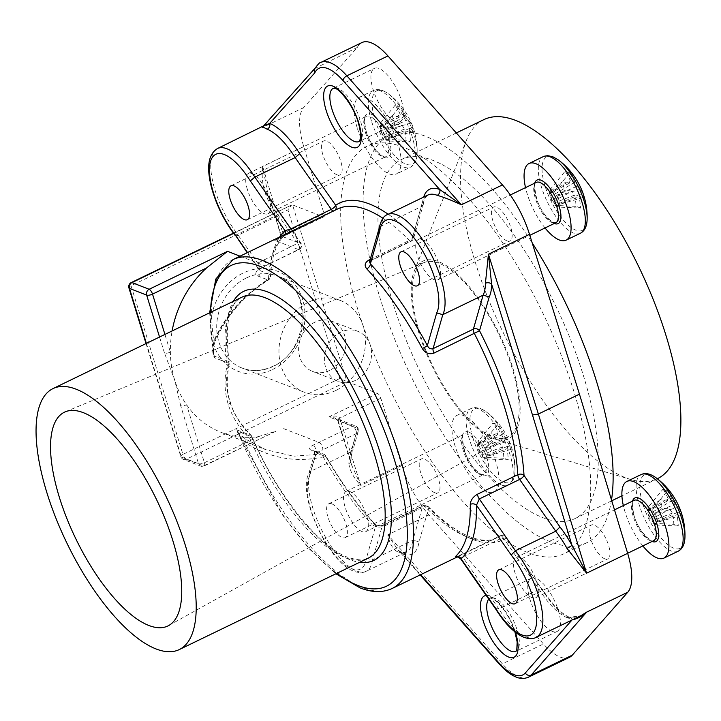 <?xml version="1.0" encoding="UTF-8"?>
<svg xmlns="http://www.w3.org/2000/svg" width="721" height="721" viewBox="0 0 721 721"><rect width="100%" height="100%" fill="white"/><g stroke="black" fill="none" stroke-linecap="round" stroke-linejoin="round"><path stroke-width="0.54" stroke-dasharray="3.6 2.7" d="M457.484 556.864L496.715 537.884C489.974 541.309 481.186 540.993 470.353 536.947C457.565 531.972 443.514 521.833 428.202 506.548A4.479 4.479 0 0 0 423.074 505.673L382.743 525.194A4.479 1.694 64.2 0 0 382.301 525.798L372.568 559.766L412.899 540.254L422.632 506.277L382.301 525.798L375.758 525.636A4.479 2.641 136.9 0 0 375.29 524.383A4.479 2.641 136.9 0 0 371.955 524.311C375.407 527.321 379.588 527.871 384.5 525.96L424.831 506.448A4.479 2.794 -44.8 0 1 428.202 506.548A4.479 2.794 -44.8 0 1 428.761 507.899A4.479 3.821 16 0 0 422.632 506.277A4.479 1.694 64.2 0 1 423.074 505.673A4.479 1.694 64.2 0 1 423.786 505.691A4.479 1.694 64.2 0 1 424.831 506.448A182.692 69.027 -115.8 0 0 467.496 537.109A182.692 69.027 -115.8 0 0 496.715 537.884A182.692 69.027 -115.8 0 0 500.311 535.775A4.479 1.694 64.2 0 1 500.392 535.73A4.479 1.694 64.2 0 1 501.113 535.748A4.479 1.694 64.2 0 1 502.988 537.515A4.479 1.613 -34.9 0 1 506.025 537.199A4.479 1.613 -34.9 0 1 506.079 537.956A4.479 4.146 55.1 0 0 500.311 535.775L456.492 556.882M571.987 620.015L572.123 619.862A4.479 3.848 111.1 0 0 570.005 617.491A4.479 3.848 111.1 0 0 570.005 617.482A4.479 3.848 111.1 0 0 567.148 617.654L580.847 615.734M397.055 551.538A58.257 22.009 -115.8 0 0 397.109 551.565A58.257 22.009 -115.8 0 0 406.428 551.808A58.257 22.009 -115.8 0 0 412.899 540.254L419.063 541.741A62.736 23.703 64.2 0 1 402.075 553.773A62.736 23.703 64.2 0 1 402.021 553.746L397.965 549.925L387.844 534.838C389.502 543.264 392.566 548.834 397.055 551.538A4.479 3.839 -68.6 0 1 399.921 551.385L399.921 551.385A4.479 3.839 -68.6 0 1 402.021 553.746L420.622 574.7M329.632 370.405A26.884 23.063 -68.8 0 1 312.49 371.378A26.884 23.063 -68.8 0 1 298.656 347.657A26.884 23.063 -68.8 0 1 314.816 322.233A26.884 23.063 -68.8 0 1 331.966 321.26A26.884 23.063 -68.8 0 1 345.792 344.98A26.884 23.063 -68.8 0 1 329.632 370.405M355.39 380.418A26.884 23.063 -68.8 0 1 338.239 381.391A26.884 23.063 -68.8 0 1 324.414 357.67A26.884 23.063 -68.8 0 1 340.573 332.246A26.884 23.063 -68.8 0 1 357.724 331.272A26.884 23.063 -68.8 0 1 371.549 354.993A26.884 23.063 -68.8 0 1 355.39 380.418M335.815 390.485A49.289 42.287 -68.8 0 1 304.37 392.26A49.289 42.287 -68.8 0 1 279.018 348.766A49.289 42.287 -68.8 0 1 308.642 302.162A49.289 42.287 -68.8 0 1 340.078 300.378A49.289 42.287 -68.8 0 1 365.43 343.872A49.289 42.287 -68.8 0 1 335.815 390.485M536.082 637.391A58.257 22.009 64.2 0 1 526.763 637.148A58.257 22.009 64.2 0 1 498.779 608.821L495.832 608.587M366.403 558.279L372.568 559.766A58.257 22.009 64.2 0 1 366.097 571.329A58.257 22.009 64.2 0 1 356.778 571.077A58.257 22.009 64.2 0 1 319.637 525.78A58.257 22.009 64.2 0 1 310.814 471.228L308.894 473.454L309.435 476.599A53.769 20.314 -115.8 0 0 317.465 526.943A53.769 20.314 -115.8 0 0 351.803 568.878A53.769 20.314 -115.8 0 0 366.403 558.279L375.758 525.636A187.172 70.721 64.2 0 1 325.802 456.564A4.479 0.775 150.1 0 0 325.955 456.141A4.479 0.775 150.1 0 0 323.206 456.898A182.692 69.027 -115.8 0 0 371.955 524.311M604.775 558.811A18.818 7.111 64.2 0 1 591.734 541.741A18.818 7.111 64.2 0 1 591.391 525.005A18.818 7.111 64.2 0 1 594.401 525.086A18.818 7.111 64.2 0 1 607.442 542.156A18.818 7.111 64.2 0 1 607.785 558.883A18.818 7.111 64.2 0 1 604.775 558.811M506.962 240.859A18.818 7.111 64.2 0 1 493.921 223.789A18.818 7.111 64.2 0 1 493.579 207.062A18.818 7.111 64.2 0 1 496.589 207.134A18.818 7.111 64.2 0 1 509.63 224.204A18.818 7.111 64.2 0 1 509.972 240.94A18.818 7.111 64.2 0 1 506.962 240.859M434.79 492.74A18.818 7.111 64.2 0 1 421.749 475.671A18.818 7.111 64.2 0 1 421.406 458.935A18.818 7.111 64.2 0 1 424.417 459.016A18.818 7.111 64.2 0 1 437.458 476.085A18.818 7.111 64.2 0 1 437.8 492.822A18.818 7.111 64.2 0 1 434.79 492.74M331.795 503.835A18.818 7.111 -115.8 0 0 328.785 503.754A18.818 7.111 -115.8 0 0 329.127 520.49A18.818 7.111 -115.8 0 0 342.169 537.56A18.818 7.111 -115.8 0 0 345.179 537.641A18.818 7.111 -115.8 0 0 344.836 520.904A18.818 7.111 -115.8 0 0 331.795 503.835M336.977 174.797A18.818 7.111 64.2 0 1 323.936 157.728A18.818 7.111 64.2 0 1 323.594 140.992A18.818 7.111 64.2 0 1 326.604 141.073A18.818 7.111 64.2 0 1 339.645 158.142A18.818 7.111 64.2 0 1 339.988 174.879A18.818 7.111 64.2 0 1 336.977 174.797M335.229 210.117A4.479 4.146 -124.9 0 1 333.976 211.091L293.636 230.603L283.398 236.434A182.692 69.027 -115.8 0 0 268.509 279.117C243.788 294.538 225.538 315.131 213.758 340.916L213.452 353.993L214.299 355.94L228.557 361.482A4.479 2.578 170.9 0 1 229.251 362.582A4.479 2.578 170.9 0 1 227.232 365.223C224.006 378.192 224.33 391.206 228.196 404.274C232.279 417.171 239.444 428.508 249.709 438.287L252.098 436.818L237.47 431.257L237.335 431.807L282.731 515.263L309.237 548.861L335.914 573.781M209.631 312.806L213.452 354.002C213.137 355.714 212.884 346.125 215.489 340.555L215.489 340.555A4.479 1.325 22 0 0 215.11 339.645C226.349 314.807 243.932 294.889 267.87 279.901L258.307 276.179C254.874 274.917 254.964 272.601 258.569 269.212L298.368 249.511L274.566 240.255L278.09 238.912L282.956 233.505L262.642 166.443C261.353 177.609 262.904 188.298 267.311 198.5A58.257 22.009 -115.8 0 0 278.522 215.642L297.782 243.247L257.685 263.102L258.226 268.554L260.209 270.708L269.771 274.431A187.172 70.721 64.2 0 1 279.649 237.011M439.017 263.246A96.767 36.564 -115.8 0 0 424.254 262.516A96.767 36.564 -115.8 0 0 424.939 347.928A96.767 36.564 -115.8 0 0 492.362 436.638A96.767 36.564 -115.8 0 0 508.53 436.683A96.767 36.564 -115.8 0 0 505.691 350.055A96.767 36.564 -115.8 0 0 439.017 263.246M395.414 121.507A29.579 11.175 64.2 0 1 374.92 94.685A29.579 11.175 64.2 0 1 374.379 68.387A29.579 11.175 64.2 0 1 379.111 68.513A29.579 11.175 64.2 0 1 399.605 95.334A29.579 11.175 64.2 0 1 400.146 121.633A29.579 11.175 64.2 0 1 395.414 121.507M552.268 631.371A29.579 11.175 64.2 0 1 531.774 604.549A29.579 11.175 64.2 0 1 531.233 578.251A29.579 11.175 64.2 0 1 535.964 578.377A29.579 11.175 64.2 0 1 556.459 605.198A29.579 11.175 64.2 0 1 557 631.497A29.579 11.175 64.2 0 1 552.268 631.371M384.5 525.96A4.479 1.694 64.2 0 0 382.743 525.194C379.138 526.285 376.65 526.015 375.29 524.383L375.29 524.383C357.949 505.772 341.502 483.025 325.955 456.141A4.479 4.479 0 0 0 323.693 454.194A4.479 3.848 111.2 0 1 325.802 456.564L316.068 452.896L310.814 471.228L351.154 451.707L353.074 449.48L352.533 446.344L357.679 428.364L338.167 420.776L350.118 459.034A62.736 23.703 64.2 0 1 352.533 446.344M348.865 463.594C349.829 470.84 353.804 478.131 360.779 485.44L351.524 464.793L350.118 459.034A4.479 3.29 0.4 0 1 350.866 460.872L350.866 460.872A4.479 3.29 0.4 0 1 348.865 463.594A58.257 22.009 -115.8 0 1 351.154 451.707L356.336 433.6A4.479 3.821 16 0 0 358.256 431.401A4.479 3.821 16 0 0 357.679 428.364A4.479 3.848 111.2 0 0 355.57 425.994A4.479 3.848 111.2 0 0 352.713 426.156L312.743 445.317C308.795 447.588 308.516 449.282 311.905 450.4L321.467 454.113L293.555 456.195L265.842 449.724L245.744 439.188C239.21 434.592 236.173 431.455 236.641 429.779L250.899 435.322C240.841 425.57 233.802 414.341 229.783 401.633C225.97 388.763 225.628 375.974 228.737 363.276L214.479 357.733C211.929 352.632 212.136 346.603 215.11 339.645M569.491 657.309A58.257 22.009 64.2 0 1 560.172 657.065A58.257 22.009 64.2 0 1 543.445 643.952L428.932 514.956A58.257 22.009 64.2 0 1 401.858 465.568L380.823 398.217A4.479 1.694 -115.8 0 0 377.453 393.414L346.9 381.535L292.564 204.89L323.107 216.76A4.479 1.694 -115.8 0 0 323.828 216.787A4.479 1.694 -115.8 0 0 324.035 213.623L303.721 146.561A58.257 22.009 64.2 0 1 303.658 107.6L357.319 47.424A58.257 22.009 64.2 0 1 361.888 42.575M461.125 558.82C459.989 558.838 460.503 558.234 462.657 557.027L498.779 608.821L539.11 589.3L542.066 589.553L506.079 537.956A187.172 70.721 64.2 0 1 472.462 539.317A187.172 70.721 64.2 0 1 428.761 507.899L419.063 541.741M236.641 429.779A4.479 3.848 111.2 0 1 237.47 431.257C238.309 434.141 240.823 437.881 245.005 442.496C269.465 458.177 295.538 462.981 323.206 456.898A4.479 1.505 76 0 0 321.467 454.113A4.479 3.848 111.2 0 1 323.693 454.194L314.131 450.481A4.479 3.848 111.2 0 0 311.905 450.4M146.39 343.412L181.35 457.033L198.518 463.711L180.683 405.725A4.479 1.559 162.9 0 0 186.568 404.751L204.404 462.738L258.334 436.638A98.579 84.564 -68.8 0 1 221.176 432.366A98.579 84.564 -68.8 0 1 186.568 404.751A98.579 84.564 -68.8 0 1 174.734 380.237A98.579 84.564 -68.8 0 1 170.363 352.1A98.579 84.564 -68.8 0 1 172.112 330.966M303.721 146.561L262.642 166.443L267.365 191.245L270.005 197.644A4.479 0.604 151 0 1 269.816 198.005L280.802 235.596A4.479 1.604 163.2 0 0 281.352 236.1L300.873 243.689L281.758 216.273A62.736 23.703 64.2 0 1 269.816 198.005L281.37 236.146C281.56 238.552 279.288 239.922 274.566 240.255L323.107 216.76M258.569 269.212A4.479 1.857 -122.2 0 0 259.434 269.149A4.479 1.857 -122.2 0 0 257.685 263.102L238.191 235.154L278.522 215.642C280.766 214.687 281.839 214.903 281.758 216.273L270.005 197.644A4.479 0.604 151 0 0 267.311 198.5M262.345 126.824L262.579 127.482L316.24 67.305A58.257 22.009 64.2 0 1 320.809 62.448M357.319 47.424L314.744 68.54M423.38 204.034C423.551 200.483 425.048 197.491 427.85 195.058A58.257 22.009 -115.8 0 0 421.379 206.612L411.646 240.589L371.315 260.101L381.048 226.133L421.379 206.612L423.29 204.458L422.686 201.51A62.736 23.703 64.2 0 1 423.669 197.085M258.334 436.638L275.927 431.23L203.493 465.919L186.315 459.241L346.9 381.535L339.789 378.498L182.936 454.392L131.06 285.777L287.913 209.874L339.789 378.498M401.858 465.568L360.779 485.44L339.744 418.099C338.347 415.882 334.733 415.485 328.902 416.9L334.67 417.874L338.167 420.776A4.479 1.523 -17.3 0 1 337.626 420.307L351.524 464.793L350.866 460.872C351.758 452.734 352.416 449.129 352.848 450.057M392.152 588.48A182.692 69.027 64.2 0 1 362.924 587.714A182.692 69.027 64.2 0 1 245.005 442.496A4.479 1.163 -55.7 0 0 245.87 439.242A4.479 1.163 -55.7 0 0 245.744 439.188M371.315 260.101L370.873 260.714A4.479 1.694 -115.8 0 0 371.315 260.101M387.519 214.579A58.257 22.009 64.2 0 0 381.048 226.133L379.084 228.503M217.535 148.508A58.257 22.009 64.2 0 0 238.191 235.154C235.956 236.109 234.875 235.893 234.965 234.514M308.894 473.454L314.644 453.365L314.131 450.481A4.479 3.848 111.2 0 1 316.24 452.851L316.068 452.896A4.479 2.109 -113 0 0 315.573 448.534A4.479 2.109 -113 0 0 312.743 445.317M180.683 405.725L174.734 380.237L164.487 353.074A4.479 1.559 -17.1 0 0 170.363 352.1L164.929 334.436M233.604 233.424L291.572 205.007L287.913 209.874M459.971 555.296A4.479 1.694 64.2 0 1 460.061 555.242L500.392 535.73A4.479 4.479 0 0 1 506.025 537.199L542.066 589.553A62.736 23.703 64.2 0 0 572.068 619.835A62.736 23.703 64.2 0 0 572.123 619.862M370.224 259.398L409.447 240.417A4.479 1.694 64.2 0 0 410.492 241.175A4.479 1.694 64.2 0 0 411.204 241.193A4.479 1.694 64.2 0 0 411.646 240.589A4.479 3.821 16 0 0 413.566 238.39A4.479 3.821 16 0 0 412.989 235.352L422.686 201.51M382.977 218.301A182.692 69.027 -115.8 0 1 409.447 240.417A4.479 2.794 135.2 0 0 412.989 235.352A187.172 70.721 64.2 0 0 388.195 214.245M314.509 69.018L315.068 68.189M263.661 125.842L262.579 127.482L303.658 107.6M258.307 276.179A4.479 3.848 111.2 0 0 260.209 270.708L247.537 252.548M240.048 256.171L264.76 265.779A4.479 1.694 -115.8 0 0 265.472 265.797L258.451 269.996L258.235 268.554L247.186 252.72M264.165 259.515A4.479 1.694 -115.8 0 1 265.472 265.797L299.089 249.529A4.479 1.694 -115.8 0 1 298.368 249.511A4.479 3.848 111.2 0 0 300.873 243.689A4.479 1.613 145.1 0 0 300.81 242.932A4.479 1.613 145.1 0 0 297.782 243.247A4.479 1.694 -115.8 0 1 299.278 246.33A4.479 1.694 -115.8 0 1 299.089 249.529A4.479 4.479 0 0 0 300.81 242.932L281.641 215.444M281.37 236.146A4.479 1.586 163.7 0 1 280.811 235.632L280.802 235.596A4.479 1.604 163.2 0 1 282.929 233.424M323.828 216.787L278.09 238.912C280.775 236.821 281.686 235.731 280.811 235.632L280.811 235.632A4.479 1.586 163.7 0 1 282.956 233.505L324.035 213.623M339.771 418.18A4.479 1.523 -17.3 0 0 337.626 420.307L337.617 420.271A4.479 1.541 -17.9 0 0 338.158 420.74M380.823 398.217L339.744 418.099A4.479 1.541 -17.9 0 0 337.617 420.271L334.67 417.874L355.57 425.994A4.479 4.479 0 0 1 358.256 431.401L353.074 449.48M283.398 236.434A4.479 4.128 47.8 0 0 284.299 235.83L284.299 235.83A4.479 4.128 47.8 0 0 285.336 234.253M232.991 259.587A182.692 69.027 64.2 0 0 213.758 340.916A4.479 1.325 22 0 0 215.489 340.555C226.61 315.465 244.266 295.286 268.437 280.018A4.479 0.991 57.6 0 0 268.509 279.117A4.479 3.398 2.5 0 0 270.51 276.431A4.479 3.398 2.5 0 0 269.771 274.431A4.479 3.848 111.2 0 1 267.87 279.901A4.479 0.991 57.6 0 0 268.437 280.018A4.479 4.479 0 0 0 270.51 276.431C271.655 256.46 276.251 242.923 284.299 235.83L293.555 230.657A4.479 1.694 64.2 0 1 292.834 230.639A4.479 1.694 64.2 0 1 292.825 230.63M210.442 312.418A178.213 67.332 -115.8 0 0 214.299 355.94A4.479 3.848 -68.8 0 1 214.479 357.733M228.196 404.274A4.479 1.559 -17.1 0 0 230.332 402.12C226.655 391.8 226.277 379.192 229.188 364.303A4.479 4.479 0 0 0 229.251 362.582C224.42 325.324 228.656 303.523 241.959 297.16A144.957 54.769 -115.8 0 0 227.232 365.223A4.479 1.703 13.1 0 0 229.188 364.303A4.479 1.703 13.1 0 0 228.737 363.276A4.479 3.848 -68.8 0 0 228.557 361.482A149.445 56.463 64.2 0 1 233.343 301.333M229.783 401.633A4.479 1.559 -17.1 0 1 230.332 402.12L230.332 402.12C232.721 412.124 239.651 423.218 251.124 435.403A4.479 4.479 0 0 1 252.098 436.818C276.999 495.039 319.268 547.248 347.919 557.36C358.445 560.505 365.223 560.758 368.242 558.135A144.957 54.769 -115.8 0 1 345.062 557.522A144.957 54.769 -115.8 0 1 249.709 438.287A4.479 1.054 -45.7 0 0 251.124 435.403A4.479 1.054 -45.7 0 0 250.899 435.322A4.479 3.848 111.2 0 1 251.728 436.8A149.445 56.463 64.2 0 0 350.027 559.73A149.445 56.463 64.2 0 0 359.626 562.308M483.863 119.623A199.402 75.344 -115.8 0 0 466.487 140.171A199.402 75.344 -115.8 0 0 496.814 318.898A199.402 75.344 -115.8 0 0 616.752 473.643A199.402 75.344 -115.8 0 0 630.677 479.483A199.402 75.344 -115.8 0 0 657.579 478.609M488.441 436.223A98.579 37.249 64.2 0 1 429.148 359.725A98.579 37.249 64.2 0 1 414.151 271.357A98.579 37.249 64.2 0 1 442.928 263.661A98.579 37.249 64.2 0 1 513.415 369.972A98.579 37.249 64.2 0 1 495.327 439.116A98.579 37.249 64.2 0 1 488.441 436.223M442.063 164.568A199.402 75.344 64.2 0 1 574.511 349.604A199.402 75.344 64.2 0 1 574.952 518.588A199.402 75.344 64.2 0 1 534.126 513.622A199.402 75.344 64.2 0 1 401.678 328.587A199.402 75.344 64.2 0 1 401.236 159.602A199.402 75.344 64.2 0 1 442.063 164.568M611.498 499.986A226.295 85.502 64.2 0 1 586.669 542.796A226.295 85.502 64.2 0 1 540.335 537.154A226.295 85.502 64.2 0 1 390.025 327.172A226.295 85.502 64.2 0 1 389.529 135.404A226.295 85.502 64.2 0 1 435.863 141.037A226.295 85.502 64.2 0 1 532.17 242.815M413.448 151.879A226.295 85.502 64.2 0 1 563.759 361.87A226.295 85.502 64.2 0 1 564.255 553.638A226.295 85.502 64.2 0 1 517.921 547.996A226.295 85.502 64.2 0 1 367.62 338.014A226.295 85.502 64.2 0 1 367.115 146.246A226.295 85.502 64.2 0 1 413.448 151.879M570.284 180.611A9.301 3.515 64.2 0 0 569.572 183.062A71.55 24.92 162.9 0 0 562.146 181.836A70.478 42.224 -91 0 1 563.498 185.91A70.478 42.224 -91 0 1 564.687 190.11L551.808 200.853L553.115 201.366L572.123 191.335A9.301 3.515 64.2 0 0 574.727 195.076A71.55 61.375 111.2 0 1 576.007 206.341A70.478 10.085 -172.7 0 1 580.432 208.063L559.397 207.125L558.64 204.665A7.625 2.884 64.2 0 1 556.855 205.197A7.625 2.884 64.2 0 1 554.215 202.943A7.625 2.884 64.2 0 1 553.115 201.366A7.625 2.884 64.2 0 1 550.574 193.093A7.625 2.884 64.2 0 1 550.871 192.065A7.625 2.884 64.2 0 1 552.656 191.534A7.625 2.884 64.2 0 1 555.296 193.778L554.539 191.317L550.114 189.605L550.871 192.065L570.284 180.611A71.55 61.375 111.2 0 0 565.192 171.192L550.114 189.605M587.137 219.355A40.836 15.429 64.2 0 1 575.836 230.188A40.836 15.429 64.2 0 1 545.022 186.009A40.836 15.429 64.2 0 1 553.331 157.025A40.836 15.429 64.2 0 1 558.387 159.945M421.902 239.588A22.405 8.463 64.2 0 1 437.431 259.911A22.405 8.463 64.2 0 1 437.836 279.829A22.405 8.463 64.2 0 1 434.258 279.739A22.405 8.463 64.2 0 1 418.73 259.416A22.405 8.463 64.2 0 1 418.324 239.498A22.405 8.463 64.2 0 1 421.902 239.588M572.123 191.335A71.55 24.92 -17.1 0 0 564.687 190.11M565.192 171.192A70.478 33.851 -44.8 0 1 569.617 172.905A71.55 61.375 -68.8 0 1 574.7 182.332A9.301 3.515 64.2 0 1 577.314 186.072A71.55 24.92 162.9 0 1 580.937 189.145A70.478 65.99 170.7 0 1 582.352 193.237A70.478 65.99 170.7 0 1 583.478 197.41A71.55 24.92 -17.1 0 0 579.855 194.346A9.301 3.515 64.2 0 1 579.152 196.797A71.55 61.375 -68.8 0 1 580.432 208.063M579.855 194.346L558.937 203.628L560.253 204.142L583.478 197.41M580.937 189.145L557.712 195.869L556.396 195.355L577.314 186.072M569.572 183.062L550.574 193.093L549.258 192.588L562.146 181.836M551.808 200.853L549.258 192.588M574.727 195.076L554.215 202.943L554.972 205.404L559.397 207.125M574.7 182.332L555.296 193.778A7.625 2.884 64.2 0 1 556.396 195.355A7.625 2.884 64.2 0 1 558.937 203.628A7.625 2.884 64.2 0 1 558.64 204.665L579.152 196.797M557.712 195.869L560.253 204.142M569.617 172.905L554.539 191.317M576.007 206.341L554.972 205.404M545.031 227.953A42.566 16.087 64.2 0 1 525.519 187.622M675.126 504.015A9.301 3.515 64.2 0 0 672.513 500.275A71.55 61.375 -68.8 0 0 667.43 490.857A70.478 33.851 -44.8 0 0 665.312 489.883A70.478 33.851 -44.8 0 0 663.005 489.135L647.927 507.548L648.684 510.008L668.097 498.553A9.301 3.515 64.2 0 0 667.385 501.014A71.55 24.92 162.9 0 0 659.958 499.788A70.478 42.224 -91 0 1 662.5 508.053L649.621 518.805L650.937 519.309A7.625 2.884 64.2 0 1 648.918 514.893A7.625 2.884 64.2 0 1 648.386 511.045A7.625 2.884 64.2 0 1 648.684 510.008A7.625 2.884 64.2 0 1 653.109 511.73A7.625 2.884 64.2 0 1 654.208 513.307A7.625 2.884 64.2 0 1 656.218 517.732A7.625 2.884 64.2 0 1 656.75 521.571L658.066 522.085L655.524 513.812L654.208 513.307L675.126 504.015A71.55 24.92 162.9 0 1 678.749 507.088L655.524 513.812M684.95 537.298A40.836 15.429 64.2 0 1 673.648 548.14A40.836 15.429 64.2 0 1 642.835 503.952A40.836 15.429 64.2 0 1 651.144 474.968A40.836 15.429 64.2 0 1 656.2 477.888M642.844 545.905A42.566 16.087 64.2 0 1 625.008 511.856A42.566 16.087 64.2 0 1 623.332 505.565M536.622 581.775A22.405 8.463 64.2 0 1 535.649 597.772A22.405 8.463 64.2 0 1 515.164 573.438A22.405 8.463 64.2 0 1 516.137 557.441A22.405 8.463 64.2 0 1 536.622 581.775M668.097 498.553A71.55 61.375 111.2 0 0 663.005 489.135M678.749 507.088A70.478 65.99 170.7 0 1 681.291 515.362A71.55 24.92 -17.1 0 0 677.668 512.289A9.301 3.515 64.2 0 1 676.965 514.74A71.55 61.375 -68.8 0 1 678.245 526.006A70.478 10.085 -172.7 0 0 676.163 525.158A70.478 10.085 -172.7 0 0 673.82 524.293A71.55 61.375 111.2 0 0 672.54 513.028A9.301 3.515 64.2 0 1 669.935 509.278A71.55 24.92 -17.1 0 0 662.5 508.053M672.54 513.028L652.027 520.886L652.784 523.347L673.82 524.293M678.245 526.006L657.21 525.068L656.452 522.608L676.965 514.74M672.513 500.275L653.109 511.73L652.352 509.269L667.43 490.857M647.927 507.548L652.352 509.269M667.385 501.014L648.386 511.045L647.07 510.531L649.621 518.805M677.668 512.289L656.75 521.571A7.625 2.884 64.2 0 1 656.452 522.608A7.625 2.884 64.2 0 1 652.027 520.886A7.625 2.884 64.2 0 1 650.937 519.309L669.935 509.278M657.21 525.068L652.784 523.347M681.291 515.362L658.066 522.085M659.958 499.788L647.07 510.531M506.98 448.678A9.301 3.515 64.2 0 0 507.683 446.218A71.55 24.92 -17.1 0 1 511.306 449.291A70.478 65.99 170.7 0 0 510.18 445.118A70.478 65.99 170.7 0 0 508.765 441.027L485.53 447.75L484.215 447.236L505.142 437.953A9.301 3.515 64.2 0 0 502.528 434.204A71.55 61.375 -68.8 0 0 497.445 424.786A70.478 33.851 -44.8 0 0 493.02 423.065L477.942 441.486L478.699 443.947A7.625 2.884 64.2 0 1 480.483 443.406A7.625 2.884 64.2 0 1 483.115 445.659A7.625 2.884 64.2 0 1 484.215 447.236A7.625 2.884 64.2 0 1 486.765 455.51A7.625 2.884 64.2 0 1 486.468 456.537A7.625 2.884 64.2 0 1 484.683 457.078A7.625 2.884 64.2 0 1 482.043 454.825L482.8 457.285L487.225 458.998L486.468 456.537L506.98 448.678A71.55 61.375 -68.8 0 1 508.26 459.944L487.225 458.998M472.85 437.881A40.836 15.429 64.2 0 1 481.15 408.906A40.836 15.429 64.2 0 1 486.215 411.826L486.215 411.826A40.836 15.429 64.2 0 1 511.964 453.085A40.836 15.429 64.2 0 1 514.965 471.237A40.836 15.429 64.2 0 1 503.664 482.07A40.836 15.429 64.2 0 1 472.85 437.881M487.144 491.848A42.566 16.087 64.2 0 1 457.646 453.248A42.566 16.087 64.2 0 1 456.871 415.395A42.566 16.087 64.2 0 1 463.675 415.575A42.566 16.087 64.2 0 1 493.173 454.176A42.566 16.087 64.2 0 1 493.957 492.028A42.566 16.087 64.2 0 1 487.144 491.848M362.077 531.611A22.405 8.463 64.2 0 1 346.558 511.297A22.405 8.463 64.2 0 1 346.143 491.371A22.405 8.463 64.2 0 1 349.73 491.47A22.405 8.463 64.2 0 1 365.259 511.784A22.405 8.463 64.2 0 1 365.664 531.71A22.405 8.463 64.2 0 1 362.077 531.611M505.142 437.953A71.55 24.92 162.9 0 1 508.765 441.027M508.26 459.944A70.478 10.085 -172.7 0 0 503.835 458.223A71.55 61.375 111.2 0 0 502.555 446.957A9.301 3.515 64.2 0 1 499.95 443.217A71.55 24.92 -17.1 0 0 492.515 441.991A70.478 42.224 -91 0 0 491.316 437.782A70.478 42.224 -91 0 0 489.965 433.718A71.55 24.92 162.9 0 1 497.4 434.943A9.301 3.515 64.2 0 1 498.103 432.492A71.55 61.375 111.2 0 0 493.02 423.065M497.4 434.943L478.402 444.974L477.086 444.469L489.965 433.718M492.515 441.991L479.627 452.734L480.943 453.248L499.95 443.217M507.683 446.218L486.765 455.51L488.081 456.014L511.306 449.291M485.53 447.75L488.081 456.014M502.528 434.204L483.115 445.659L482.358 443.199L477.942 441.486M502.555 446.957L482.043 454.825A7.625 2.884 64.2 0 1 480.943 453.248A7.625 2.884 64.2 0 1 478.402 444.974A7.625 2.884 64.2 0 1 478.699 443.947L498.103 432.492M479.627 452.734L477.086 444.469M503.835 458.223L482.8 457.285M497.445 424.786L482.358 443.199M402.129 125.265A9.301 3.515 64.2 0 0 404.742 129.014A71.55 61.375 111.2 0 1 406.022 140.28A70.478 10.085 -172.7 0 1 408.365 141.145A70.478 10.085 -172.7 0 1 410.447 141.992L389.412 141.055L388.655 138.594L409.168 130.735A9.301 3.515 64.2 0 0 409.87 128.275A71.55 24.92 -17.1 0 1 413.493 131.348A70.478 65.99 170.7 0 0 410.952 123.075L387.718 129.798L386.402 129.293A7.625 2.884 64.2 0 1 388.421 133.718A7.625 2.884 64.2 0 1 388.952 137.558A7.625 2.884 64.2 0 1 388.655 138.594A7.625 2.884 64.2 0 1 384.23 136.873A7.625 2.884 64.2 0 1 383.13 135.305A7.625 2.884 64.2 0 1 381.112 130.88A7.625 2.884 64.2 0 1 380.589 127.031L379.273 126.517L381.815 134.791L383.13 135.305L402.129 125.265A71.55 24.92 -17.1 0 0 394.702 124.039L381.815 134.791M383.338 90.954A40.836 15.429 64.2 0 1 388.403 93.874L388.403 93.874A40.836 15.429 64.2 0 1 414.151 135.142A40.836 15.429 64.2 0 1 417.153 153.285A40.836 15.429 64.2 0 1 405.851 164.127A40.836 15.429 64.2 0 1 375.037 119.938A40.836 15.429 64.2 0 1 383.338 90.954M357.21 127.842A42.566 16.087 64.2 0 1 359.058 97.443A42.566 16.087 64.2 0 1 397.992 143.695A42.566 16.087 64.2 0 1 396.144 174.085A42.566 16.087 64.2 0 1 357.21 127.842M247.357 189.425A22.405 8.463 64.2 0 1 248.33 173.428A22.405 8.463 64.2 0 1 268.825 197.77A22.405 8.463 64.2 0 1 267.851 213.767A22.405 8.463 64.2 0 1 247.357 189.425M409.168 130.735A71.55 61.375 -68.8 0 1 410.447 141.992M394.702 124.039A70.478 42.224 -91 0 0 392.152 115.775A71.55 24.92 162.9 0 1 399.587 117A9.301 3.515 64.2 0 1 400.29 114.54A71.55 61.375 111.2 0 0 395.207 105.122A70.478 33.851 -44.8 0 1 397.514 105.87A70.478 33.851 -44.8 0 1 399.623 106.843A71.55 61.375 -68.8 0 1 404.715 116.261A9.301 3.515 64.2 0 1 407.329 120.001A71.55 24.92 162.9 0 1 410.952 123.075M404.715 116.261L385.302 127.716L384.545 125.256L399.623 106.843M395.207 105.122L380.129 123.534L380.886 125.995L400.29 114.54M404.742 129.014L384.23 136.873L384.987 139.333L406.022 140.28M389.412 141.055L384.987 139.333M409.87 128.275L388.952 137.558L390.268 138.071L387.718 129.798M399.587 117L380.589 127.031A7.625 2.884 64.2 0 1 380.886 125.995A7.625 2.884 64.2 0 1 385.302 127.716A7.625 2.884 64.2 0 1 386.402 129.293L407.329 120.001M380.129 123.534L384.545 125.256M392.152 115.775L379.273 126.517M413.493 131.348L390.268 138.071M293.636 230.603A4.479 1.694 64.2 0 1 293.555 230.657L333.886 211.136A4.479 1.694 64.2 0 1 333.165 211.118A4.479 1.694 64.2 0 1 333.156 211.118M333.976 211.091A4.479 1.694 64.2 0 1 333.886 211.136A4.479 4.479 0 0 0 334.49 210.784L337.563 208.982A182.692 69.027 -115.8 0 0 333.976 211.091M400.146 121.633L359.067 141.505A29.579 11.175 -115.8 0 0 358.526 115.216A29.579 11.175 -115.8 0 0 338.032 88.386A29.579 11.175 -115.8 0 0 333.3 88.268L374.379 68.387M457.691 556.351L460.061 555.242A4.479 1.694 64.2 0 1 462.657 557.027L502.988 537.515L539.11 589.3A58.257 22.009 -115.8 0 0 567.094 617.627A58.257 22.009 -115.8 0 0 567.148 617.654M528.412 677.19A58.257 22.009 64.2 0 1 519.093 676.938A58.257 22.009 64.2 0 1 502.366 663.825L387.844 534.838L428.932 514.956M499.067 663.798A4.479 2.487 138.4 0 0 502.366 663.825L543.445 643.952M486.188 595.429A34.058 12.87 64.2 0 1 489.91 596.051A34.058 12.87 64.2 0 1 515.425 632.299M557 631.497L515.921 651.369A29.579 11.175 -115.8 0 0 515.38 625.08A29.579 11.175 -115.8 0 0 494.885 598.25A29.579 11.175 -115.8 0 0 490.154 598.133A29.579 11.175 -115.8 0 0 488.793 599.16M246.393 277.964A49.289 42.287 -68.8 0 1 277.837 276.188A49.289 42.287 -68.8 0 1 303.19 319.682A49.289 42.287 -68.8 0 1 273.565 366.286A49.289 42.287 -68.8 0 1 242.121 368.07A49.289 42.287 -68.8 0 1 216.769 324.576A49.289 42.287 -68.8 0 1 246.393 277.964M272.655 369.467A53.769 46.126 111.2 0 0 302.649 299.612A53.769 46.126 111.2 0 0 243.013 273.115A53.769 46.126 111.2 0 0 213.019 342.98A53.769 46.126 111.2 0 0 272.655 369.467M369.891 260.56A4.479 1.694 -115.8 0 0 370.152 260.687A4.479 1.694 -115.8 0 0 370.873 260.714L411.204 241.193A4.479 4.479 0 0 0 413.566 238.39L423.29 204.458M237.47 431.257A178.213 67.332 -115.8 0 0 336.725 573.384M316.068 452.896L322.729 449.868A4.479 1.694 -115.8 0 0 321.845 445.668A4.479 1.694 -115.8 0 0 319.106 442.424L281.911 427.968M377.453 393.414L328.902 416.9L352.713 426.156A4.479 1.694 -115.8 0 1 356.093 431.005A4.479 1.694 -115.8 0 1 356.336 433.6L322.729 449.868M316.24 452.851L309.435 476.599M164.487 353.074L159.548 337.04M186.315 459.241A4.479 1.694 64.2 0 1 182.936 454.392A4.479 1.559 -17.1 0 0 180.8 456.546A4.479 1.559 -17.1 0 0 181.35 457.033A4.479 3.848 -68.8 0 0 183.458 459.403A4.479 3.848 -68.8 0 0 186.315 459.241M128.924 287.931A4.479 1.559 162.9 0 1 131.06 285.777A4.479 1.694 64.2 0 1 131.258 282.578M203.493 465.919A4.479 3.848 -68.8 0 1 200.627 466.081A4.479 3.848 -68.8 0 1 198.518 463.711A4.479 1.559 162.9 0 0 204.404 462.738A4.479 1.694 64.2 0 1 204.205 465.937A4.479 1.694 64.2 0 1 203.493 465.919M536.334 182.386A22.405 8.463 -115.8 0 0 536.739 202.313A22.405 8.463 -115.8 0 0 552.268 222.627A22.405 8.463 -115.8 0 0 555.855 222.726L553.413 222.564C546.158 217.94 540.705 210.433 537.064 200.068C534.126 187.352 533.882 181.458 536.334 182.386M554.233 223.501A24.199 9.139 64.2 0 1 539.353 205.818A24.199 9.139 64.2 0 1 534.721 183.17M580.36 233.262A42.566 16.087 64.2 0 1 573.555 233.081A42.566 16.087 64.2 0 1 544.058 194.472A42.566 16.087 64.2 0 1 543.274 156.628M634.147 500.338A22.405 8.463 -115.8 0 0 633.173 516.326A22.405 8.463 -115.8 0 0 653.668 540.669C654.83 544.688 638.788 533.522 634.029 515.47C630.136 496.291 634.354 502.681 634.147 500.338M652.045 541.453A24.199 9.139 64.2 0 1 633.804 515.272A24.199 9.139 64.2 0 1 632.533 501.113M678.173 551.214A42.566 16.087 64.2 0 1 639.239 504.961A42.566 16.087 64.2 0 1 641.095 474.571M480.096 474.508A22.405 8.463 -115.8 0 0 483.674 474.607A22.405 8.463 -115.8 0 0 483.268 454.681A22.405 8.463 -115.8 0 0 467.74 434.357A22.405 8.463 -115.8 0 0 464.162 434.267A22.405 8.463 -115.8 0 0 464.567 454.185A22.405 8.463 -115.8 0 0 480.096 474.508M468.74 432.032A24.199 9.139 64.2 0 1 486.999 458.214A24.199 9.139 64.2 0 1 482.079 475.391A24.199 9.139 64.2 0 1 463.819 449.21A24.199 9.139 64.2 0 1 468.74 432.032M501.383 484.963A42.566 16.087 64.2 0 1 471.885 446.353A42.566 16.087 64.2 0 1 471.101 408.501A42.566 16.087 64.2 0 1 477.915 408.681A42.566 16.087 64.2 0 1 507.413 447.29A42.566 16.087 64.2 0 1 508.188 485.143A42.566 16.087 64.2 0 1 501.383 484.963M365.376 132.322A22.405 8.463 -115.8 0 0 385.861 156.655A22.405 8.463 -115.8 0 0 386.835 140.658A22.405 8.463 -115.8 0 0 366.349 116.324A22.405 8.463 -115.8 0 0 365.376 132.322M389.187 140.271A24.199 9.139 64.2 0 1 384.266 157.448A24.199 9.139 64.2 0 1 366.007 131.258A24.199 9.139 64.2 0 1 370.927 114.089A24.199 9.139 64.2 0 1 389.187 140.271M371.441 120.957A42.566 16.087 64.2 0 1 373.289 90.558A42.566 16.087 64.2 0 1 412.223 136.801A42.566 16.087 64.2 0 1 410.375 167.2A42.566 16.087 64.2 0 1 371.441 120.957M581.162 615.581C576.773 617.798 573.051 618.429 570.005 617.491L569.95 617.464C561.605 614.085 552.304 604.558 542.075 588.886M420.163 574.925L397.965 549.925L399.966 551.403C403.409 552.466 405.562 552.601 406.428 551.808L366.097 571.329C362.897 573.015 358.842 572.988 353.921 571.239C328.443 562.759 296.601 494.327 309.12 472.868M531.233 578.251L490.154 598.133L492.028 598.412L495.525 600.521L501.392 606.424L505.7 612.372L510.585 621.096L514.902 631.884M340.078 300.378L277.837 276.188C312.355 286.525 309.66 351.028 272.853 366.268C262.273 371.198 252.035 371.793 242.121 368.07L304.37 392.26M338.239 381.391L312.49 371.378M498.77 569.824L591.391 525.005M400.957 251.872L493.579 207.062M328.785 503.754L421.406 458.935M230.972 185.811L323.594 140.992M424.254 262.516L65.287 411.808M237.335 431.807L245.87 439.242L265.842 449.724L221.176 432.366M508.53 436.683L168.714 625.54M247.366 219.689L339.988 174.879M345.179 537.641L437.8 492.822M417.36 285.759L509.972 240.94M515.173 603.702L607.785 558.883M357.724 331.272L331.966 321.26M291.572 205.007L233.406 233.153M275.927 431.23L204.205 465.937A4.479 4.479 0 0 1 200.627 466.081L183.458 459.403A4.479 4.479 0 0 1 180.8 456.546L146.048 343.575M414.151 271.357L466.487 140.171M657.309 478.735L621.926 495.859M611.741 500.789L574.952 518.588M586.669 542.796L564.255 553.638M389.529 135.404L367.115 146.246M456.312 132.952L401.236 159.602M495.327 439.116L630.677 479.483M437.836 279.829L529.827 235.316M418.324 239.498L510.306 194.985M535.649 597.772L627.64 553.268M516.137 557.441L614.49 509.846M346.143 491.371L464.162 434.267C461.701 433.339 461.954 439.224 464.892 451.941C468.533 462.314 473.985 469.813 481.24 474.445L483.674 474.607L365.664 531.71M456.871 415.395L471.101 408.501L475.256 407.527L480.483 408.537L486.215 411.826A71.694 71.694 0 0 1 514.965 471.237C514.722 478.293 512.46 482.935 508.188 485.143L493.957 492.028M248.33 173.428L366.349 116.324C366.556 118.668 362.339 112.278 366.223 131.456C369.224 140.532 373.442 147.814 378.858 153.294C386.177 159.08 384.626 156.151 385.861 156.655L267.851 213.767M359.058 97.443L373.289 90.558C377.678 88.575 382.716 89.683 388.403 93.874A71.694 71.694 0 0 1 417.153 153.285C416.909 160.35 414.647 164.992 410.375 167.2L396.144 174.085"/><path stroke-width="1.08" d="M456.492 556.882L455.284 556.693A182.692 69.027 -115.8 0 0 470.263 504.403C470.552 500.302 472.949 496.904 477.473 494.218L517.804 474.697A4.479 3.064 176.7 0 1 524.014 475.373A4.479 1.613 -34.9 0 1 519.634 479.438L479.303 498.95L515.416 550.745A58.257 22.009 64.2 0 1 536.082 637.391C533.098 639.076 529.043 639.049 523.906 637.31C514.361 633.191 504.997 623.827 495.823 609.236L495.832 608.587A53.769 20.314 -115.8 0 0 521.797 634.94A53.769 20.314 -115.8 0 0 536.154 611.94A53.769 20.314 -115.8 0 0 511.18 555.008L476.473 505.241A187.172 70.721 64.2 0 1 461.125 558.82L460.584 558.712C457.159 556.693 455.717 556.098 456.249 556.936L457.691 556.351M501.789 569.905A18.818 7.111 -115.8 0 0 498.77 569.824A18.818 7.111 -115.8 0 0 499.121 586.561A18.818 7.111 -115.8 0 0 512.162 603.621A18.818 7.111 -115.8 0 0 515.173 603.702A18.818 7.111 -115.8 0 0 514.821 586.975A18.818 7.111 -115.8 0 0 501.789 569.905M403.967 251.953A18.818 7.111 -115.8 0 0 400.957 251.872A18.818 7.111 -115.8 0 0 401.309 268.609A18.818 7.111 -115.8 0 0 414.35 285.678A18.818 7.111 -115.8 0 0 417.36 285.759A18.818 7.111 -115.8 0 0 417.008 269.023A18.818 7.111 -115.8 0 0 403.967 251.953M233.983 185.892A18.818 7.111 -115.8 0 0 230.972 185.811A18.818 7.111 -115.8 0 0 231.315 202.547A18.818 7.111 -115.8 0 0 244.356 219.617A18.818 7.111 -115.8 0 0 247.366 219.689A18.818 7.111 -115.8 0 0 247.024 202.962A18.818 7.111 -115.8 0 0 233.983 185.892M83.402 412.7A118.749 44.864 -115.8 0 0 65.287 411.808A118.749 44.864 -115.8 0 0 66.125 516.624A118.749 44.864 -115.8 0 0 148.859 625.477A118.749 44.864 -115.8 0 0 168.714 625.54A118.749 44.864 -115.8 0 0 165.226 519.237A118.749 44.864 -115.8 0 0 83.402 412.7M76.183 389.214A144.957 54.769 64.2 0 1 176.627 520.688A144.957 54.769 64.2 0 1 179.277 649.576A144.957 54.769 64.2 0 1 156.087 648.963A144.957 54.769 64.2 0 1 55.643 517.498A144.957 54.769 64.2 0 1 52.993 388.601A144.957 54.769 64.2 0 1 76.183 389.214M485.422 283.272A4.479 3.29 0.4 0 1 491.632 284.218A62.736 23.703 64.2 0 1 489.217 296.908L479.519 330.75L434.051 353.056C429.22 354.723 425.309 353.218 422.317 348.549A4.479 0.46 151.8 0 0 427.355 345.566C428.589 348.288 430.491 349.315 433.06 348.649L473.391 329.127L483.124 295.159A58.257 22.009 -115.8 0 0 485.422 283.272L488.432 254.198L538.371 414.034L532.486 415.008L491.632 284.218L488.432 254.198L529.511 234.316L579.45 394.153L627.658 553.322A58.257 22.009 64.2 0 1 627.757 592.229L572.285 655.155A58.257 22.009 64.2 0 1 569.491 657.309L528.412 677.19A58.257 22.009 64.2 0 0 531.206 675.036L586.678 612.111L580.847 615.734L536.082 637.391M422.317 348.549A182.692 69.027 -115.8 0 0 366.719 268.816C364.078 265.418 364.871 262.453 369.107 259.939L370.224 259.398M233.604 233.424L131.979 282.596L149.148 289.274L227.575 251.323L206.467 268.023L152.528 294.123L164.929 334.436M172.112 330.966A98.579 84.564 -68.8 0 1 206.467 268.023M387.934 55.932L346.855 75.813A58.257 22.009 64.2 0 0 320.809 62.448L361.888 42.575A58.257 22.009 64.2 0 1 387.934 55.932L502.447 184.918A58.257 22.009 64.2 0 1 529.511 234.316M579.45 394.153L538.371 414.034L586.57 573.195L566.967 548.366A4.479 0.604 151 0 0 571.933 545.247L532.486 415.008M511.18 555.008L515.416 550.745L555.756 531.224L559.992 526.979A62.736 23.703 64.2 0 1 571.933 545.247L586.57 573.195L627.658 553.322M263.661 125.833L217.535 148.508A58.257 22.009 64.2 0 1 254.837 177.078L295.168 157.566L299.684 153.699L335.671 205.296A4.479 4.146 -124.9 0 1 335.229 210.117M423.669 197.085A62.736 23.703 64.2 0 1 439.729 189.506L343.07 80.626A53.769 20.314 -115.8 0 0 314.753 72.893L269.699 123.417A4.479 3.839 -68.7 0 1 267.194 129.239C262.805 126.86 261.272 126.274 262.579 127.482M437.223 195.328A4.479 3.839 -68.6 0 0 439.729 189.506L461.368 204.8C451.616 200.294 443.568 197.13 437.223 195.328A58.257 22.009 -115.8 0 0 427.85 195.058L387.519 214.579A58.257 22.009 64.2 0 1 428.923 250.115A58.257 22.009 64.2 0 1 442.793 314.671L483.124 295.159L489.217 296.908M379.084 228.503L369.522 261.867L370.387 263.877A187.172 70.721 64.2 0 1 427.355 345.566L436.71 312.923A53.769 20.314 -115.8 0 0 416.891 241.832A53.769 20.314 -115.8 0 0 379.742 231.234L370.387 263.877A4.479 2.641 136.9 0 1 366.719 268.816M379.138 228.287L379.742 231.234M434.051 353.056A4.479 1.694 64.2 0 1 433.06 348.649L442.793 314.671L436.71 312.923M247.186 252.72L234.965 234.514L247.537 252.548M285.336 234.253A4.479 4.128 47.8 0 0 285.02 230.702L290.951 228.872L254.837 177.078L250.313 180.935A53.769 20.314 -115.8 0 0 210.478 161.603A53.769 20.314 -115.8 0 0 234.965 234.514M477.473 494.218A4.479 1.694 -115.8 0 0 479.303 498.95L476.473 505.241A4.479 3.199 178.8 0 0 470.263 504.403M559.992 526.979L524.014 475.373A187.172 70.721 64.2 0 0 479.519 330.75A4.479 3.821 16 0 0 473.391 329.127A4.479 1.694 64.2 0 0 473.634 331.723A4.479 1.694 64.2 0 0 474.382 333.535A182.692 69.027 -115.8 0 1 517.804 474.697A4.479 1.694 -115.8 0 0 518.129 476.347A4.479 1.694 -115.8 0 0 519.634 479.438L555.756 531.224A58.257 22.009 -115.8 0 1 566.967 548.366M572.123 619.862C576.944 619.024 581.802 616.446 586.678 612.111L627.757 592.229M314.753 72.893L314.509 69.018C318.006 64.16 320.106 61.97 320.809 62.448M299.684 153.699A62.736 23.703 64.2 0 0 269.699 123.417L263.661 125.842M292.825 230.63A4.479 1.694 64.2 0 1 290.951 228.872L331.29 209.351A4.479 1.613 145.1 0 0 335.671 205.296A187.172 70.721 64.2 0 1 388.195 214.245M455.284 556.693A4.479 4.128 -132.2 0 1 461.125 558.82L495.832 608.587M657.309 478.735L657.579 478.609A199.402 75.344 -115.8 0 0 657.137 309.624A199.402 75.344 -115.8 0 0 524.69 124.589A199.402 75.344 -115.8 0 0 483.863 119.623L456.312 132.952M532.17 242.815A226.295 85.502 64.2 0 1 611.498 499.986M584.145 201.213A40.836 15.429 64.2 0 1 587.137 219.355A71.694 71.694 0 0 0 558.387 159.945L558.387 159.945A40.836 15.429 64.2 0 1 584.145 201.213M525.519 187.622A42.566 16.087 64.2 0 1 529.043 163.514A42.566 16.087 64.2 0 1 535.856 163.694A42.566 16.087 64.2 0 1 565.345 202.304A42.566 16.087 64.2 0 1 566.129 240.147A42.566 16.087 64.2 0 1 559.316 239.976A42.566 16.087 64.2 0 1 545.031 227.953M681.958 519.156A40.836 15.429 64.2 0 1 684.95 537.298A71.694 71.694 0 0 0 656.2 477.888L656.2 477.888A40.836 15.429 64.2 0 1 681.958 519.156M623.332 505.565A42.566 16.087 64.2 0 1 626.855 481.457A42.566 16.087 64.2 0 1 665.789 527.7A42.566 16.087 64.2 0 1 663.942 558.099A42.566 16.087 64.2 0 1 642.844 545.905M333.057 86.187A34.058 12.87 64.2 0 1 358.761 123.03A34.058 12.87 64.2 0 1 351.83 147.201A34.058 12.87 64.2 0 1 326.135 110.358A34.058 12.87 64.2 0 1 333.057 86.187M354.335 141.379A29.579 11.175 -115.8 0 0 359.067 141.505L359.914 140.117C360.96 135.945 360.518 130.537 358.616 123.922C354.84 107.501 339.185 88.341 335.175 88.548L333.3 88.268A29.579 11.175 -115.8 0 0 333.841 114.558A29.579 11.175 -115.8 0 0 354.335 141.379M420.622 574.7L498.68 662.626A53.769 20.314 -115.8 0 0 514.118 674.73A53.769 20.314 -115.8 0 0 525.303 672.972L571.987 620.015M498.68 662.626A4.479 2.487 138.4 0 0 499.067 663.798C504.889 670.395 510.612 674.829 516.236 677.1C520.337 678.84 524.401 678.867 528.412 677.19M515.425 632.299A34.058 12.87 64.2 0 1 508.684 657.065A34.058 12.87 64.2 0 1 484.278 624.053A34.058 12.87 64.2 0 1 486.188 595.429M488.793 599.16A29.579 11.175 -115.8 0 0 491.533 626.459A29.579 11.175 -115.8 0 0 511.189 651.243A29.579 11.175 -115.8 0 0 515.921 651.369L516.768 649.981L517.164 641.996L514.902 631.884M179.277 649.576L368.242 558.135A144.957 54.769 -115.8 0 0 365.592 429.238A144.957 54.769 -115.8 0 0 265.148 297.773A144.957 54.769 -115.8 0 0 241.959 297.16L52.993 388.601M233.343 301.333A149.445 56.463 64.2 0 1 267.644 291.951A149.445 56.463 64.2 0 1 377.362 444.217A149.445 56.463 64.2 0 1 359.626 562.308M336.725 573.384A178.213 67.332 -115.8 0 0 357.958 585.506A178.213 67.332 -115.8 0 0 394.198 459.016A178.213 67.332 -115.8 0 0 259.722 266.175A178.213 67.332 -115.8 0 0 210.442 312.418M382.977 218.301A182.692 69.027 -115.8 0 0 366.782 209.757A182.692 69.027 -115.8 0 0 337.563 208.982L232.991 259.587A182.692 69.027 64.2 0 1 262.219 260.353A182.692 69.027 64.2 0 1 388.808 426.039A182.692 69.027 64.2 0 1 392.152 588.48C382.761 592.806 372.072 592.608 360.067 587.876L335.914 573.781M227.575 251.323L240.048 256.171M572.285 655.155L531.206 675.036A4.479 4.101 41.4 0 1 525.303 672.972M333.156 211.118A4.479 1.694 64.2 0 1 331.29 209.351L295.168 157.566A58.257 22.009 -115.8 0 0 267.194 129.239M343.07 80.626A4.479 2.487 -41.6 0 1 346.855 75.813L461.368 204.8L502.447 184.918M369.107 259.939A4.479 1.694 -115.8 0 0 369.891 260.56M279.649 237.011A187.172 70.721 64.2 0 1 285.02 230.702L250.313 180.935M159.548 337.04L146.651 295.096L129.474 288.418L146.39 343.412M233.406 233.153L131.258 282.578A4.479 1.694 64.2 0 1 131.979 282.596A4.479 3.848 -68.8 0 0 129.474 288.418A4.479 1.559 162.9 0 1 128.924 287.931L146.048 343.575M146.651 295.096A4.479 3.848 -68.8 0 1 149.148 289.274A4.479 1.694 64.2 0 1 152.528 294.123A4.479 1.559 -17.1 0 1 146.651 295.096M529.827 235.316L555.855 222.726A22.405 8.463 -115.8 0 0 555.44 202.799A22.405 8.463 -115.8 0 0 539.912 182.485A22.405 8.463 -115.8 0 0 536.334 182.386L510.306 194.985M534.721 183.17A24.199 9.139 64.2 0 1 540.912 180.151A24.199 9.139 64.2 0 1 559.172 206.341A24.199 9.139 64.2 0 1 554.251 223.51A24.199 9.139 64.2 0 1 554.233 223.501M529.043 163.514L543.274 156.628A42.566 16.087 64.2 0 1 550.087 156.808A42.566 16.087 64.2 0 1 579.585 195.409A42.566 16.087 64.2 0 1 580.36 233.262C584.641 231.053 586.894 226.421 587.137 219.355M627.64 553.268L653.668 540.669A22.405 8.463 -115.8 0 0 654.641 524.672A22.405 8.463 -115.8 0 0 634.147 500.338L614.49 509.846M632.533 501.113A24.199 9.139 64.2 0 1 643.754 501.555A24.199 9.139 64.2 0 1 656.993 524.284A24.199 9.139 64.2 0 1 652.045 541.453M626.855 481.457L641.095 474.571A42.566 16.087 64.2 0 1 680.02 520.814A42.566 16.087 64.2 0 1 678.173 551.214C682.454 548.996 684.707 544.364 684.95 537.298M232.991 259.587L215.759 279.099L209.631 312.806M457.484 556.864L392.152 588.48M379.048 228.728C380.841 220.401 383.671 215.678 387.519 214.579M235.1 235.379C224.664 221.671 216.958 206.314 212.001 189.299C207.909 174.527 205.458 155.88 217.535 148.508M495.823 609.245L460.584 558.712M131.258 282.578A4.479 4.479 0 0 0 128.924 287.931M420.163 574.925L499.067 663.798M580.612 615.842L581.162 615.581M314.744 68.54L263.769 125.715M621.926 495.859L611.741 500.789M558.387 159.945L552.656 156.655L547.428 155.646L543.274 156.628M566.129 240.147L580.36 233.262M663.942 558.099L678.173 551.214M641.095 474.571C645.475 472.588 650.513 473.697 656.2 477.888"/></g></svg>
